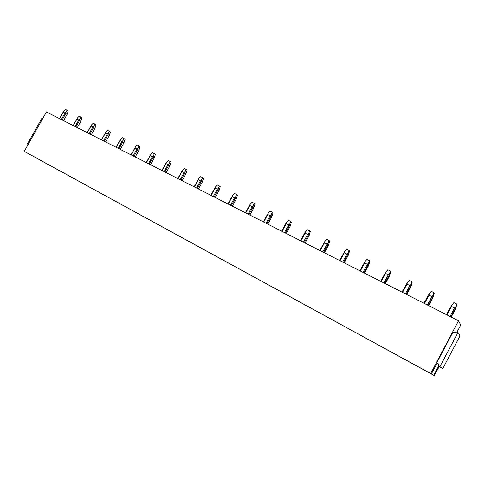 <?xml version="1.0" encoding="UTF-8"?>
<svg xmlns="http://www.w3.org/2000/svg" width="485" height="485" viewBox="0 0 485 485"><rect width="100%" height="100%" fill="white"/><g stroke="black" fill="none" stroke-linecap="round" stroke-linejoin="round"><path stroke-width="0.73" d="M46.433 111.974L24.25 151.375L430.662 373.541L458.543 320.773L46.433 111.974M439.277 366.405L434.293 375.59L38.909 159.395M434.293 375.59L38.897 159.426M24.25 151.375L430.662 373.541M457.082 331.976L460.75 325.029L458.543 320.773M431.377 373.947L437.1 363.107L436.742 362.835L453.032 332.007L454.421 332.722L457.058 331.964L457.986 332.443L439.907 366.684L438.986 366.187L438.119 363.58L436.742 362.835M433.748 375.287L438.822 365.69M438.258 363.986L437.1 363.107M457.986 332.443L460.041 335.887L442.696 368.752L438.986 366.187M442.696 368.752L439.907 366.684M28.118 144.506L28.294 144.19M42.231 118.873L41.698 118.601L27.348 144.081M450.911 316.905L455.391 308.43L455.833 306.659L454.578 307.939L451.583 306.441L452.002 304.75L446.406 314.626M451.244 317.075L455.597 308.848L455.391 308.43M455.833 306.659L456.634 303.968L456.815 304.362L455.597 308.848M447.073 314.959L451.583 306.441M450.062 316.475L454.578 307.939M456.634 303.968L453.918 302.616L452.002 304.75M428.279 305.441L432.711 297.081L433.141 295.335L431.899 296.596L428.982 295.135L429.413 293.473L423.89 303.216M428.698 305.653L433.002 297.541L432.711 297.081M433.141 295.335L433.96 292.691L434.22 293.122L433.002 297.541M424.52 303.537L428.982 295.135M427.43 305.01L431.899 296.596M433.96 292.691L431.31 291.376L429.413 293.473M406.242 294.274L410.631 286.035L411.05 284.307L409.819 285.544L406.976 284.125L407.418 282.494L401.974 292.109M406.739 294.528L411.001 286.526L410.631 286.035M411.05 284.307L411.886 281.712L412.214 282.173L411.001 286.526M402.562 292.406L406.976 284.125M405.393 293.843L409.819 285.544M411.886 281.712L409.304 280.433L407.418 282.494M384.781 283.404L389.128 275.274L389.534 273.57L388.309 274.789L385.545 273.401L385.993 271.8L380.622 281.294M385.351 283.689L389.57 275.801L389.128 275.274M389.534 273.57L390.383 271.018L390.777 271.509L389.57 275.801M381.174 281.573L385.545 273.401M383.932 282.973L388.309 274.789M390.383 271.018L387.873 269.769L385.993 271.8M363.871 272.806L368.176 264.792L368.57 263.106L367.357 264.307L364.659 262.955L365.12 261.385L359.821 270.757M364.514 273.134L368.685 265.35L368.176 264.792M368.57 263.106L369.431 260.597L369.891 261.118L368.685 265.35M360.337 271.018L364.659 262.955M363.022 272.376L367.357 264.307M369.431 260.597L366.981 259.384L365.12 261.385M343.495 262.482L347.751 254.57L348.139 252.909L346.933 254.085L344.308 252.776L344.78 251.23L339.542 260.481M344.198 262.84L348.333 255.158L347.751 254.57M348.139 252.909L349.012 250.442L349.533 250.994L348.333 255.158M340.027 260.724L344.308 252.776M342.646 262.052L346.933 254.085M349.012 250.442L346.629 249.26L344.78 251.23M323.628 252.418L327.842 244.61L328.218 242.967L327.023 244.125L324.459 242.846L324.944 241.33L319.773 250.466M324.392 252.806L328.484 245.228L327.842 244.61M328.218 242.967L329.103 240.542L329.685 241.118L328.484 245.228M320.227 250.69L324.459 242.846M322.78 251.988L327.023 244.125M329.103 240.542L326.775 239.384L324.944 241.33M304.253 242.603L308.424 234.898L308.793 233.267L307.605 234.413L305.107 233.164L305.598 231.672L300.494 240.699M305.077 243.021L309.127 235.54L308.424 234.898M308.793 233.267L309.691 230.884L310.321 231.484L309.127 235.54M300.912 240.912L305.107 233.164M303.41 242.173L307.605 234.413M309.691 230.884L307.417 229.757L305.598 231.672M285.35 233.024L289.478 225.416L289.842 223.809L288.666 224.937L286.229 223.718L286.72 222.251L281.682 231.169L285.962 223.342M286.235 233.473L290.242 226.089L289.478 225.416M289.842 223.809L290.745 221.469L291.43 222.088L290.242 226.089M282.076 231.363L286.229 223.718M284.507 232.6L288.666 224.937M290.745 221.469L288.533 220.366L286.72 222.251M266.908 223.682L270.994 216.171L271.351 214.576L270.181 215.692L267.799 214.497L268.302 213.054L263.325 221.863M267.841 224.155L271.812 216.862L270.994 216.171M271.351 214.576L272.261 212.272L273 212.915L271.812 216.862M263.688 222.051L267.799 214.497M266.065 223.252L270.181 215.692M272.261 212.272L270.103 211.199L268.302 213.054M248.902 214.558L252.952 207.143L253.297 205.567L252.139 206.665L249.811 205.501L250.321 204.082L245.41 212.788M249.884 215.055L253.819 207.853L252.952 207.143M253.297 205.567L254.219 203.3L255.001 203.961L253.819 207.853M245.743 212.957L249.811 205.501M248.059 214.134L252.139 206.665M254.219 203.3L252.109 202.251L250.321 204.082M231.321 205.652L235.328 198.329L235.668 196.764L234.522 197.85L232.248 196.716L232.764 195.316L227.908 203.924M232.351 206.173L236.25 199.062L235.328 198.329M235.668 196.764L236.595 194.54L237.426 195.219L236.25 199.062M228.217 204.076L232.248 196.716M230.484 205.228L234.522 197.85M236.595 194.54L234.54 193.515L232.764 195.316M214.152 196.952L218.123 189.714L218.45 188.174L217.31 189.241L215.097 188.131L215.619 186.755L210.817 195.261M215.231 197.498L219.087 190.472L218.123 189.714M218.45 188.174L219.39 185.979L220.257 186.677L219.087 190.472M211.102 195.406L215.097 188.131M213.315 196.528L217.31 189.241M219.39 185.979L217.377 184.979L215.619 186.755M197.377 188.453L201.311 181.305L201.633 179.777L200.505 180.832L198.335 179.747L198.862 178.395L194.121 186.804M198.498 189.023L202.318 182.081L201.311 181.305M201.633 179.777L202.578 177.619L203.488 178.328L202.318 182.081M194.382 186.931L198.335 179.747M196.54 188.028L200.505 180.832M202.578 177.619L200.608 176.637L198.862 178.395M180.984 180.147L184.882 173.084L185.197 171.575L184.076 172.612L181.96 171.557L182.487 170.223L177.801 178.535M182.148 180.735L185.931 173.879L184.882 173.084M185.197 171.575L186.143 169.447L187.095 170.174L185.931 173.879M178.037 178.656L181.96 171.557M180.153 179.723L184.076 172.612M186.143 169.447L184.221 168.489L182.487 170.223M164.961 172.029L168.822 165.052L169.132 163.554L168.016 164.579L165.949 163.548L166.482 162.233L161.851 170.453M166.161 172.636L169.908 165.858L168.822 165.052M169.132 163.554L170.083 161.456L171.066 162.202L169.908 165.858M162.063 170.562L165.949 163.548M164.13 171.605L168.016 164.579M170.083 161.456L168.204 160.523L166.482 162.233M149.295 164.094L153.121 157.195L153.424 155.715L152.32 156.728L150.295 155.715L150.835 154.418L146.252 162.548M150.532 164.718L154.242 158.019L153.121 157.195M153.424 155.715L154.382 153.648L155.4 154.406L154.242 158.019M146.446 162.651L150.295 155.715M148.465 163.669L152.32 156.728M154.382 153.648L152.545 152.733L150.835 154.418M133.975 156.328L137.764 149.513L138.061 148.046L136.964 149.047L134.982 148.052L135.527 146.779L130.999 154.818M135.248 156.97L138.922 150.35L137.764 149.513M138.061 148.046L139.025 146.009L140.074 146.785L138.922 150.35M131.174 154.909L134.982 148.052M133.151 155.909L136.964 149.047M139.025 146.009L137.225 145.118L135.527 146.779M118.989 148.737L122.741 141.996L123.032 140.547L121.947 141.529L120.007 140.565L120.553 139.304L116.079 147.258M120.292 149.398L123.936 142.851L122.741 141.996M123.032 140.547L124.002 138.54L125.081 139.322L123.936 142.851M116.23 147.337L120.007 140.565M118.164 148.319L121.947 141.529M124.002 138.54L122.244 137.667L120.553 139.304M104.323 141.305L108.046 134.642L108.331 133.205L107.252 134.181L105.354 133.229L105.906 131.993L101.474 139.862M105.657 141.984L109.27 135.509L108.046 134.642M108.331 133.205L109.301 131.229L110.41 132.023L109.27 135.509M101.614 139.935L105.354 133.229M103.505 140.892L107.252 134.181M109.301 131.229L107.579 130.374L105.906 131.993M89.974 134.036L93.66 127.446L93.938 126.021L92.865 126.985L91.01 126.058L91.562 124.839L87.185 132.623M91.338 134.727L94.914 128.325L93.66 127.446M93.938 126.021L94.914 124.075L96.048 124.881L94.914 128.325M87.306 132.684L91.01 126.058M89.155 133.618L92.865 126.985M94.914 124.075L93.229 123.232L91.562 124.839M75.927 126.918L79.576 120.401L79.849 118.989L78.788 119.941L76.969 119.031L77.527 117.831L73.193 125.536M77.315 127.622L80.862 121.292L79.576 120.401M79.849 118.989L80.831 117.067L81.995 117.885L80.862 121.292M73.296 125.585L76.969 119.031M75.108 126.506L78.788 119.941M80.831 117.067L79.182 116.248L77.527 117.831M62.171 119.947L65.79 113.502L66.057 112.108L65.002 113.047L63.226 112.156L63.784 110.968L59.497 118.595M63.59 120.668L67.106 114.405L65.79 113.502M66.057 112.108L67.039 110.21L68.227 111.041L67.106 114.405M59.582 118.637L63.226 112.156M61.359 119.534L65.002 113.047M67.039 110.21L65.426 109.41L63.784 110.968M300.506 240.699L304.725 232.909M263.355 221.881L267.647 214.006M245.446 212.806L249.763 204.894M227.95 203.942L232.297 196.007M210.866 195.285L215.237 187.319M194.17 186.828L198.565 178.844M177.85 178.559L182.269 170.556M161.899 170.477L166.331 162.463M146.3 162.572L150.75 154.551M131.041 154.842L135.509 146.816M116.115 147.282L120.522 139.371M101.51 139.88L105.833 132.144M87.215 132.635L91.453 125.069M73.223 125.548L77.376 118.146M59.516 118.607L63.59 111.356"/></g></svg>
